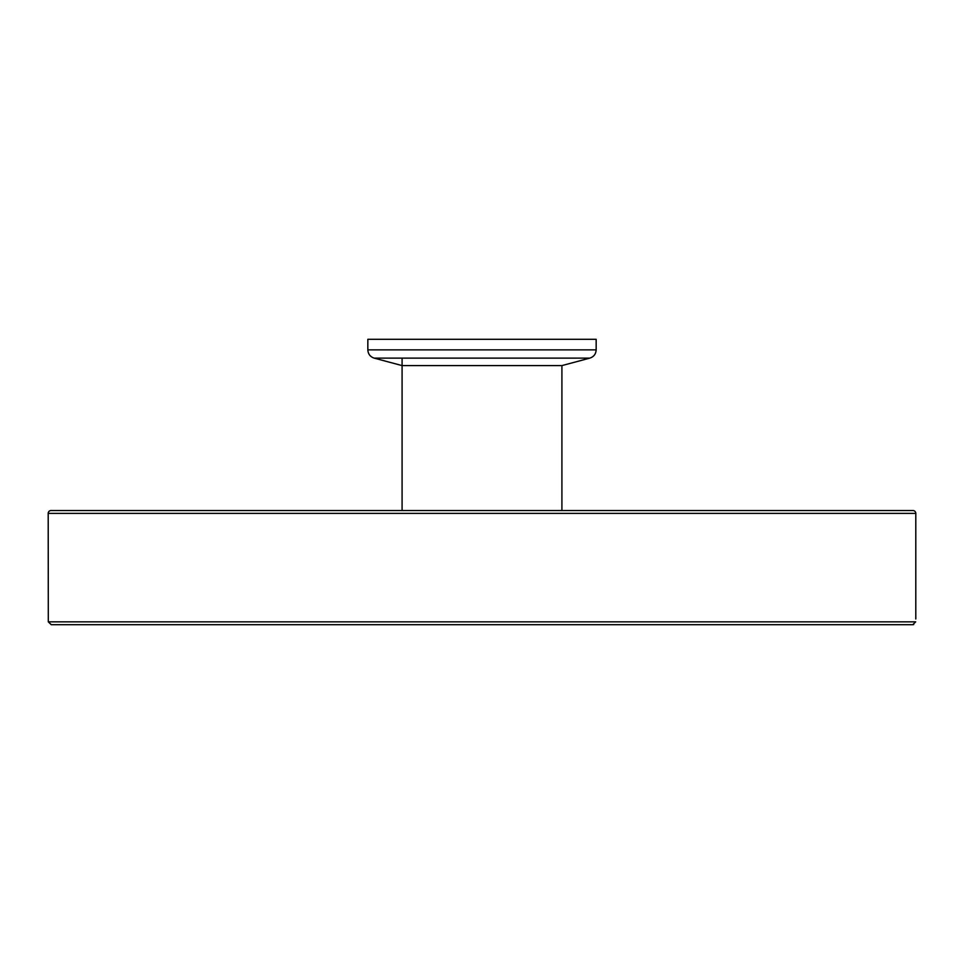 <?xml version="1.0" encoding="UTF-8"?>
<svg xmlns="http://www.w3.org/2000/svg" width="964" height="964" viewBox="0 0 964 964"><rect width="100%" height="100%" fill="white"/><g stroke="black" fill="none" stroke-linecap="round" stroke-linejoin="round"><path stroke-width="1.45" d="M48.308 621.84L51.249 624.696L912.751 624.696L915.692 621.84L48.308 621.84L48.2 513.39L915.8 513.39L915.8 618.984M915.8 513.39A2.856 2.856 0 0 0 912.944 510.534L51.056 510.534A2.856 2.856 0 0 0 48.2 513.39M815.17 510.534L782.021 510.534M913.739 624.527L913.041 624.684M51.249 624.696L912.751 624.696M433.426 624.696L385.479 624.696M561.916 510.534L561.916 365.597L402.084 365.597L374.189 358.126L589.811 358.126C593.788 356.801 595.909 354.041 596.162 349.86L596.162 339.304L367.838 339.304L367.838 349.86C368.091 354.041 370.212 356.801 374.189 358.126M561.916 365.597L589.811 358.126M596.162 349.86L367.838 349.86M402.084 510.534L402.084 359.283"/></g></svg>
